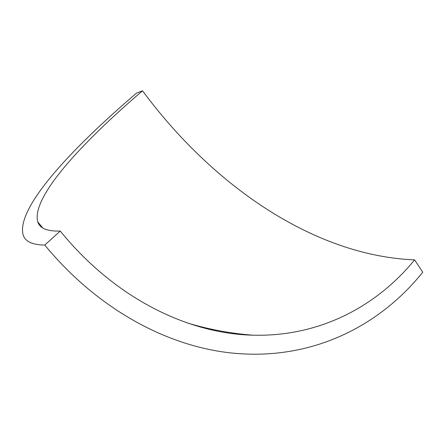 <?xml version="1.0" encoding="UTF-8"?>
<svg xmlns="http://www.w3.org/2000/svg" width="445" height="445" viewBox="0 0 445 445"><rect width="100%" height="100%" fill="white"/><g stroke="black" fill="none" stroke-linecap="round" stroke-linejoin="round"><path stroke-width="0.67" d="M60.264 231.061C47.298 231.445 39.805 228.396 37.781 221.922C31 197.446 81.635 142.906 142.534 90.78L136.559 93.083C71.456 148.713 15.686 208.099 23.196 235.149C25.304 241.579 32.491 244.884 44.767 245.056L60.264 231.061C114.966 298.456 188.118 333.667 252.654 335.174C319.349 337.071 376.565 306.477 414.59 259.886C311.6 255.619 210.563 182.923 142.534 90.78M414.59 259.886L422.75 272.212C380.848 324.477 316.095 358.659 240.317 353.725C174.446 349.675 100.804 313.035 44.767 245.056M37.781 221.922L42.776 227.974M186.872 322.809C208.232 329.3 230.16 333.422 252.654 335.174"/></g></svg>
